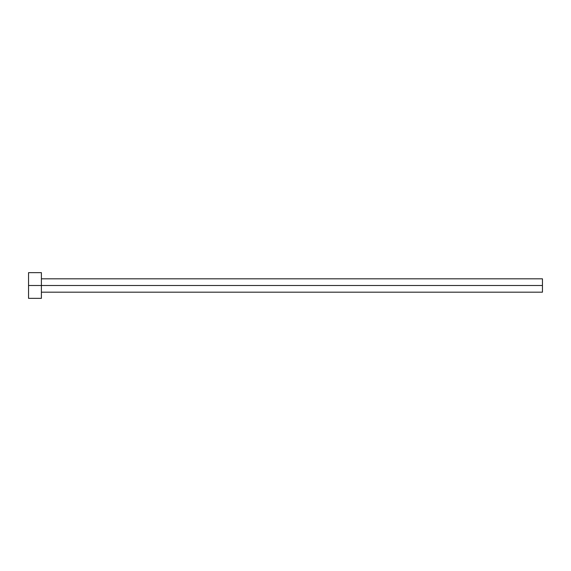<?xml version="1.0" encoding="UTF-8"?>
<svg xmlns="http://www.w3.org/2000/svg" width="571" height="571" viewBox="0 0 571 571"><rect width="100%" height="100%" fill="white"/><g stroke="black" fill="none" stroke-linecap="round" stroke-linejoin="round"><path stroke-width="0.86" d="M28.55 298.348L28.55 272.652L28.55 285.5L542.45 285.5L542.45 292.181L542.45 285.5L28.55 285.5L28.55 298.348L41.398 298.348L41.398 272.652L41.398 298.348M542.45 285.5L542.45 278.819L542.45 285.5M41.398 292.181L542.45 292.181M28.55 272.652L41.398 272.652M41.398 278.819L542.45 278.819"/></g></svg>
